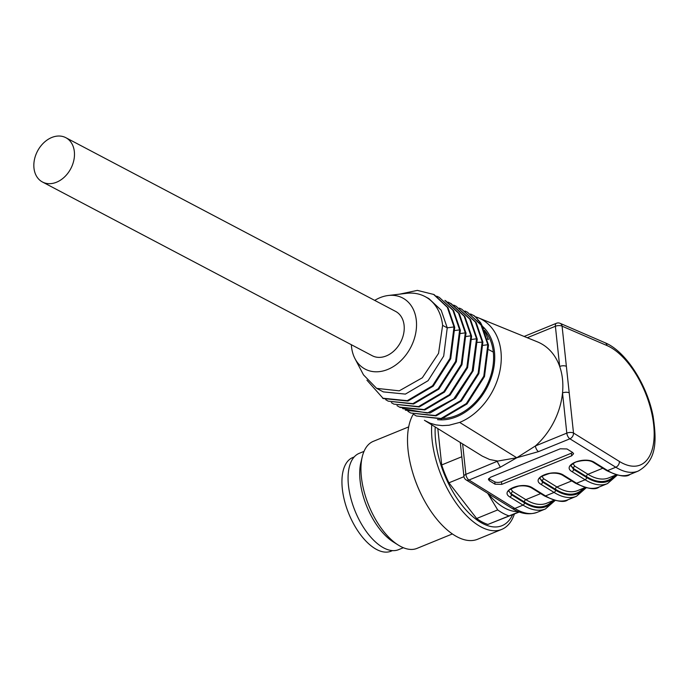 <?xml version="1.0" encoding="UTF-8"?>
<svg xmlns="http://www.w3.org/2000/svg" width="689" height="689" viewBox="0 0 689 689"><rect width="100%" height="100%" fill="white"/><g stroke="black" fill="none" stroke-linecap="round" stroke-linejoin="round"><path stroke-width="1.03" d="M65.834 137.688L395.589 311.394A25.054 18.81 117.8 0 1 404.098 325.311A25.054 18.81 117.8 0 1 394.332 350.606A25.054 18.81 117.8 0 1 372.241 355.722L42.485 182.017A25.054 18.81 -62.2 0 0 64.585 176.901A25.054 18.81 -62.2 0 0 74.343 151.614A25.054 18.81 -62.2 0 0 65.834 137.688A25.054 18.81 -62.2 0 0 51.77 137.49A25.054 18.81 -62.2 0 0 34.45 159.572A25.054 18.81 -62.2 0 0 42.485 182.017M374.704 300.387A40.212 30.187 117.8 0 1 388.303 295.495A40.212 30.187 117.8 0 1 416.311 320.325A40.212 30.187 117.8 0 1 393.548 366.462A40.212 30.187 117.8 0 1 355.007 358.702A40.212 30.187 117.8 0 1 351.519 346.782A40.212 30.187 117.8 0 1 351.347 344.715M363.542 374.919L376.616 388.355L399.25 390.835L422.314 377.787L438.548 353.362L442.614 325.38A51.89 38.954 -62.2 0 0 424.992 296.546A51.89 38.954 -62.2 0 0 406.467 293.342L388.303 295.495M434.328 294.806L448.014 307.664L454.723 327.292L450.701 358.762L433.235 386.141L407.966 401.041L383.273 398.561L366.927 380.173M399.629 294.151L417.353 290.379L433.631 294.436L447.316 307.294L454.025 326.93L454.723 327.301L454.025 326.93L450.003 358.392L432.537 385.771L407.259 400.671L382.567 398.19M424.992 296.546L428.868 298.595L441.167 310.188L447.247 327.826L454.025 326.93L447.247 327.826L443.69 356.101L428.058 380.707L405.399 394.099L383.325 391.886L376.625 388.363M447.247 327.826L442.614 325.38L447.247 327.826M436.688 296.167L439.255 297.372L452.914 310.265L459.658 329.893L455.024 330.505L459.658 329.893L455.627 361.363L438.17 388.742L412.892 403.642L388.2 401.153L385.719 399.706M439.263 297.372L453.612 310.636L460.355 330.264L459.658 329.893L460.355 330.264L456.333 361.725L438.867 389.104L413.589 404.004L388.191 401.153M444.896 300.37L458.581 313.237L465.29 332.873L460.657 333.476L465.351 332.856M465.29 332.873L461.26 364.335L443.794 391.714L418.524 406.605L393.832 404.124L391.352 402.669M445.628 300.748L459.305 313.624L465.988 333.209L461.966 364.679L444.5 392.067L419.239 406.966L393.824 404.116M447.953 302.092L451.226 303.677L464.877 316.57L471.62 336.198L467.598 367.659L450.132 395.038L424.855 409.938L400.171 407.457M450.52 303.298L464.179 316.199L470.923 335.827L471.62 336.198L470.923 335.827L466.892 367.297L449.435 394.676L424.157 409.567L399.465 407.087L396.985 405.64M470.923 335.827L465.618 336.533L470.923 335.827M465.402 333.864L466.134 333.071L465.402 333.864M453.706 305.115L456.152 306.269L469.812 319.171L476.555 338.79L471.922 339.41L476.555 338.799L472.189 371.173L453.715 398.94L427.447 413.038L402.617 408.603M456.161 306.269L470.509 319.532L477.253 339.16L476.555 338.79L477.253 339.16L473.171 370.785L455.532 398.233L430.091 413.004L405.365 410.196M459.339 308.078L461.785 309.232L475.444 322.133L482.188 341.761L478.157 373.231L460.691 400.61L435.405 415.51L410.722 413.021L407.922 411.35M461.794 309.24L476.142 322.504L482.886 342.132L477.555 342.373L482.886 342.132L478.855 373.593L461.397 400.972L436.12 415.872L410.722 413.021M464.972 311.049L467.418 312.203L481.068 325.105L487.821 344.724L483.187 345.344L487.812 344.724L483.79 376.194L466.324 403.573L441.055 418.473L416.363 415.992L413.882 414.537M467.426 312.203L481.775 325.466L488.518 345.094L487.812 344.724L488.518 345.094L484.488 376.564L467.03 403.943L441.752 418.843L416.354 415.984M470.888 314.193L474.506 315.941L480.569 322.65L479.329 321.996M470.553 313.977L473.799 315.571L477.089 318.49L478.252 320.686M487.407 338.997L488.432 339.539L484.72 331.056M483.575 328.644L480.569 322.65M484.281 330.074A51.89 38.954 117.8 0 1 493.307 352.079L488.897 349.762L493.307 352.079A51.89 38.954 117.8 0 1 443.096 418.49M541.864 476.28L543.81 478.872A1.929 1.387 -58.2 0 0 542.364 481.18L540.15 478.571M614.528 475.531A66.962 32.977 -112.2 0 1 586.503 476.607L573.42 468.503L571.198 465.885M571.198 465.962L573.515 469.364L573.42 468.503A1.929 1.387 121.8 0 1 574.867 466.186L587.95 474.29L602.806 468.227M488.665 478.545A4.814 2.119 173.9 0 0 489.147 478.864L494.78 481.826A4.814 2.119 173.9 0 0 501.471 481.732L571.353 453.19A4.814 2.119 173.9 0 0 572.628 452.466M552.423 500.894A66.962 32.977 -112.2 0 1 524.398 501.971L511.316 493.867A1.929 1.387 121.8 0 1 512.754 491.55L525.836 499.654L540.693 493.591M555.101 500.507L545.421 508.956A69.856 34.398 -112.2 0 1 523.011 505.123L509.963 497.036A1.929 1.387 -58.2 0 0 511.402 494.728L509.093 491.248M540.142 478.64L542.458 482.042A1.929 1.387 121.8 0 1 541.02 484.358C529.867 478.011 553.474 468.374 563.533 475.16A1.929 1.387 121.8 0 1 562.405 475.117L575.453 483.204A1.929 1.387 121.8 0 0 576.581 483.247A69.856 34.398 67.8 0 0 598.991 487.08C595.451 490.206 587.614 488.914 575.453 483.204M566.375 366.35A4.814 2.119 173.9 0 0 559.683 366.453L555.386 326.267A4.814 2.119 -6.1 0 1 562.086 326.173L569.209 392.842A4.814 2.119 173.9 0 0 562.517 392.945A64.361 48.316 117.8 0 1 535.422 445.947A4.814 2.368 67.8 0 0 538.514 451.622L516.776 457.763L497.785 461.062L489.715 459.537L482.378 456.17M424.725 420.471L430.143 423.192L435.904 424.889L442.347 425.621L449.047 425.234L459.675 422.417A58.1 43.622 117.8 0 0 500.24 369.158A58.1 43.622 117.8 0 0 478.295 317.784L537.403 341.856A64.361 48.316 117.8 0 1 559.683 366.453C562.491 374.523 563.43 383.36 562.517 392.945L566.806 433.123A4.814 2.119 -6.1 0 1 573.506 433.028A4.814 3.471 121.8 0 1 569.898 438.807A4.814 2.368 -112.2 0 1 566.806 433.123L535.422 445.947L516.776 457.763L500.352 467.202L468.968 480.026A4.814 3.471 121.8 0 1 466.16 479.923L512.048 508.353A4.814 3.471 -58.2 0 0 514.855 508.448A69.856 34.398 67.8 0 0 537.265 512.289C528.911 515.148 520.505 513.839 512.048 508.353M497.269 461.527L500.352 467.202M462.629 443.94L465.876 474.342L497.785 461.062M606.509 470.518L593.462 462.44A1.929 1.387 -58.2 0 0 594.59 462.483L607.638 470.561A69.856 34.398 67.8 0 0 630.047 474.402C626.447 477.52 618.601 476.228 606.509 470.518A1.929 1.387 -58.2 0 0 607.638 470.561L615.785 467.237L569.898 438.807L538.514 451.622M617.215 475.143L607.526 483.592A69.856 34.398 -112.2 0 1 585.116 479.759L572.068 471.672A1.929 1.387 -58.2 0 0 573.515 469.364L586.563 477.443A67.927 33.451 67.8 0 0 616.181 474.876M544.396 495.891L531.348 487.803A1.929 1.387 -58.2 0 0 532.476 487.846L545.524 495.925A69.856 34.398 67.8 0 0 567.934 499.766C564.403 502.892 556.557 501.601 544.396 495.891A1.929 1.387 -58.2 0 0 545.524 495.925L554.068 492.437L541.02 484.358M509.085 491.326L511.402 494.728L524.45 502.806A67.927 33.451 67.8 0 0 554.068 500.24M489.147 478.864L489.336 480.672L488.415 479.441L490.379 477.322L560.252 448.789L566.978 448.961L572.671 452.492L573.592 453.715L571.629 455.842L571.353 453.19M489.336 480.672L495.029 484.195L494.78 481.826M501.471 481.732L501.756 484.376L495.029 484.195M501.756 484.376L571.629 455.842M524.975 336.12A4.814 2.368 67.8 0 0 524.432 336.577M514.407 514.003A72.267 35.587 -112.2 0 1 501.687 529.419L477.623 539.246A72.267 35.587 -112.2 0 1 423.459 498.862A72.267 35.587 -112.2 0 1 412.573 472.198A72.267 35.587 -112.2 0 1 413.245 414.261M501.687 529.419A72.267 35.587 -112.2 0 1 454.421 500.602A72.267 35.587 -112.2 0 1 431.745 424.82M512.616 514.735A68.926 33.942 -112.2 0 1 465.308 509.197A68.926 33.942 -112.2 0 1 435.207 426.965M463.955 476.676L448.927 482.817A67.444 33.21 -112.2 0 1 441.701 464.946L461.811 456.738M437.816 428.575L441.701 464.946M519.05 511.867L487.924 524.441L519.36 511.979M487.924 524.441A67.444 33.21 -112.2 0 1 476.659 518.507L497.708 509.912L487.674 493.246M448.927 482.817L476.659 518.507M508.973 515.846A67.444 33.21 -112.2 0 1 497.708 509.912M518.059 511.471A62.63 30.841 -112.2 0 1 487.864 493.367M423.459 498.862L423.149 498.268A68.926 33.942 -112.2 0 1 412.763 472.843L412.573 472.198M452.389 533.941L417.034 548.375A57.816 28.464 -112.2 0 1 398.285 545.077A57.816 28.464 -112.2 0 1 362.242 456.816A57.816 28.464 -112.2 0 1 373.317 441.339L408.68 426.896M398.285 545.077L393.316 541.959A52.028 25.622 -112.2 0 1 360.881 462.526L362.242 456.816M403.358 547.721L398.543 549.684A52.028 25.622 -112.2 0 1 355.154 511.204A52.028 25.622 -112.2 0 1 359.202 453.345L364.016 451.381M354.198 456.953L352.759 457.539A50.59 24.907 67.8 0 0 347.566 461.423A50.59 24.907 67.8 0 0 351.442 519.661A50.59 24.907 67.8 0 0 391.007 551.2L392.446 550.614M473.799 315.571L474.506 315.941M543.81 478.872L556.893 486.977L571.749 480.905M583.48 488.217A66.962 32.977 -112.2 0 1 555.455 489.285A1.929 1.387 -58.2 0 1 556.893 486.977A65.042 32.03 67.8 0 0 577.761 490.551L585.09 487.554M586.503 476.607A1.929 1.387 121.8 0 1 587.95 474.29A65.042 32.03 67.8 0 0 608.818 477.865L616.147 474.867M572.921 463.602L574.867 466.186M437.515 419.644A53.294 40.005 -62.2 0 0 494.444 351.623A53.294 40.005 -62.2 0 0 482.369 326.19M460.286 442.493L463.904 476.34A4.814 2.119 173.9 0 1 465.876 474.342A4.814 2.368 67.8 0 0 468.968 480.026L514.855 508.448L523.011 505.123A1.929 1.387 -58.2 0 0 524.45 502.806M510.807 488.966L512.754 491.55M524.398 501.971A1.929 1.387 121.8 0 1 525.836 499.654A65.042 32.03 67.8 0 0 546.704 503.228L554.042 500.231M555.455 489.285L542.364 481.18L542.458 482.042L555.506 490.129A1.929 1.387 121.8 0 1 554.068 492.437A69.856 34.398 -112.2 0 0 576.478 496.278L567.934 499.766M569.209 392.842L573.506 433.028L619.394 461.449A4.814 3.471 121.8 0 1 615.785 467.237A69.856 34.398 -112.2 0 0 638.195 471.069L630.047 474.402M459.675 422.417L516.776 457.763M572.068 471.672C560.924 465.325 584.53 455.687 594.59 462.483M563.533 475.16L576.581 483.247L585.116 479.759A1.929 1.387 -58.2 0 0 586.563 477.443M509.963 497.036C498.819 490.689 522.417 481.051 532.476 487.846M555.506 490.129A67.927 33.451 67.8 0 0 585.125 487.562M619.394 461.449A65.042 32.03 67.8 0 0 653.68 424.837A65.042 32.03 67.8 0 0 607.009 345.577A4.814 3.746 -66.6 0 0 605.037 342.743C625.75 351.192 647.092 384.626 653.112 416.251C656.677 440.633 657.117 460.441 638.195 471.069M607.009 345.577L562.086 326.173A4.814 3.746 -66.6 0 0 560.114 323.33A4.814 4.814 0 0 0 556.385 323.296A4.814 2.368 67.8 0 0 555.386 326.267L527.3 337.739M355.007 358.702L363.508 374.902M433.631 294.401L434.337 294.771M399.456 407.087L400.154 407.457M473.059 315.174L473.756 315.536M463.904 476.34A4.814 4.814 0 0 0 466.16 479.923M478.295 317.784L475.996 316.931M482.188 456.058L424.424 420.29M571.198 466.195C570.096 465.79 571.62 464.412 575.754 462.043C583.738 459.83 589.646 459.959 593.462 462.44M562.405 475.117C559.046 473.309 554.826 472.74 549.744 473.412C541.451 476.125 538.255 477.942 540.142 478.881M531.348 487.803C527.998 485.986 523.778 485.418 518.688 486.098C510.394 488.802 507.199 490.628 509.085 491.558M586.158 487.821L576.478 496.278M607.526 483.592L598.991 487.08M560.114 323.33L605.037 342.743M556.385 323.296L524.14 336.456M545.421 508.956L537.265 512.289"/></g></svg>
